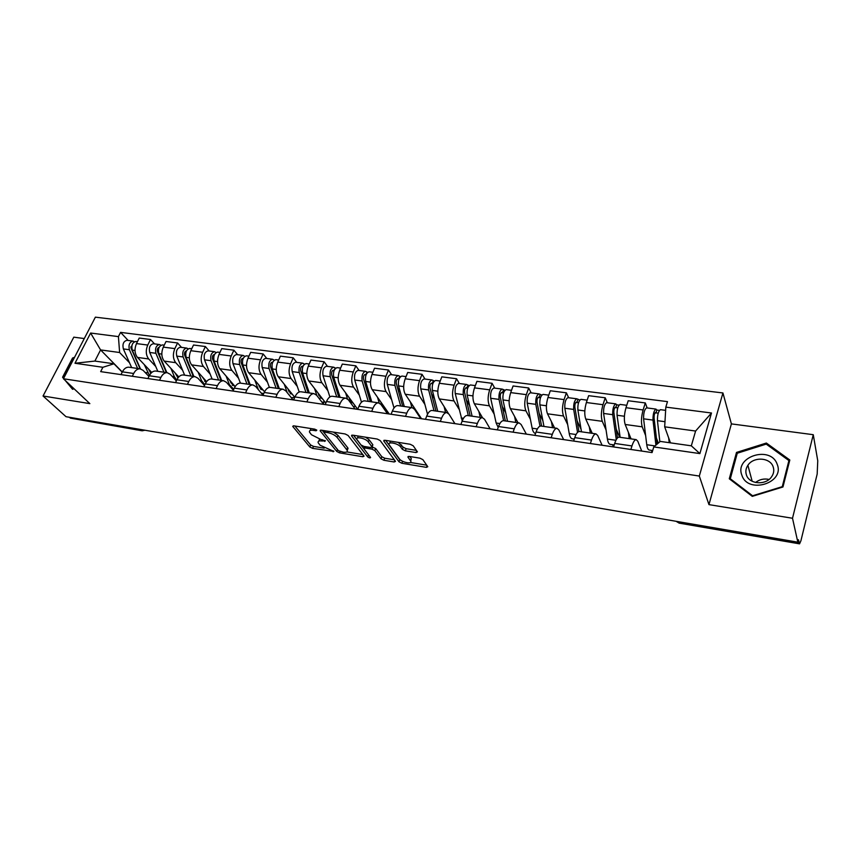 <?xml version="1.0" encoding="UTF-8"?>
<svg xmlns="http://www.w3.org/2000/svg" width="861" height="861" viewBox="0 0 861 861"><rect width="100%" height="100%" fill="white"/><g stroke="black" fill="none" stroke-linecap="round" stroke-linejoin="round"><path stroke-width="1.29" d="M316.805 430.188L314.76 429.155L293.892 425.851L292.729 426.41L309.82 446.967L312.629 448.377L333.907 451.412L320.066 445.234L318.183 442.748C317.709 441.187 318.979 440.606 321.992 440.993L325.415 440.864L320.712 439.411L311.478 434.751L309.54 432.179C309.045 430.586 310.326 429.973 313.361 430.349L316.073 430.78L316.805 430.188M416.035 452.563L417.434 451.885L413.205 445.794L410.213 444.265L385.093 440.283L383.748 440.95L398.987 461.797L401.85 463.261L426.389 467.351L427.788 466.716L422.88 459.666L419.964 458.17L409.298 456.427L407.92 457.073L410.719 461.065C412.645 464.563 401.689 462.389 399.353 458.827L389.15 444.75C387.159 441.144 398.32 443.318 400.709 447.02L402.367 449.324L405.305 450.83L416.035 452.563L416.702 450.809M699.326 476.058L708.958 504.621L792.507 518.257L797.835 542.172L66.028 416.702L43.05 395.995L89.845 403.626L63.434 378.754L699.326 476.058L722.928 392.96L95.377 317.16L63.434 378.754M348.081 435.462L345.143 433.966L321.368 430.199L320.152 430.791L336.705 451.433L339.535 452.864L362.793 456.739L364.052 456.169L348.081 435.462M352.795 435.171L377.226 439.045L380.185 440.552L395.49 461.378L394.166 461.98L383.877 460.258L381.025 458.816L374.836 450.594L371.93 449.13L365.118 448.011L363.837 448.613L370.574 457.492C370.155 458.17 369.186 457.966 367.679 456.879L351.654 436.021L352.795 435.171M792.507 518.257L813.268 434.697L817.756 460.775L817.175 474.077L800.913 540.794L799.557 543.84L798.438 539.739L797.835 542.172M84.281 338.556L73.798 337.168L43.05 395.995M813.268 434.697L731.398 423.892L722.928 392.96M142.022 430.78L70.365 418.112L141.107 430.263L143.27 429.94M69.45 417.284L70.365 418.112M129.204 367.249L128.806 367.195C126.244 367.087 124.092 368.637 122.38 371.844L120.992 374.621M155.723 366.463L148.695 358.962C145.853 355.141 145.531 350.513 147.748 345.057L136.479 343.582C134.262 349.006 134.596 353.613 137.469 357.423L151.74 372.458M136.479 343.582L139.234 338.05L150.492 339.503L154.506 343.883M132.303 376.279L133.681 373.491C135.392 370.262 137.523 368.702 140.074 368.809L143.098 370.359L148.942 376.461M147.748 345.057L150.492 339.503M156.035 371.08L155.637 371.026C153.107 370.93 150.987 372.501 149.287 375.762L147.909 378.571M181.51 347.403L177.581 342.969L166.033 341.494L163.299 347.101C161.093 352.59 161.394 357.25 164.203 361.093L178.797 376.935M159.511 380.271L160.878 377.441C162.578 374.169 164.688 372.587 167.195 372.673L170.155 374.234L176.354 380.906M182.607 370.241L175.719 362.675C172.943 358.822 172.652 354.129 174.848 348.608L177.581 342.969M183.544 375.009L183.167 374.955C180.681 374.869 178.593 376.472 176.903 379.776L175.536 382.628M209.201 350.997L205.37 346.531L193.521 345.013L190.808 350.696C188.613 356.271 188.882 360.985 191.626 364.87L206.597 381.627M187.44 384.372L188.796 381.498C190.485 378.183 192.563 376.558 195.027 376.644L197.922 378.216L204.487 385.502M210.17 374.126L203.444 366.495C200.731 362.599 200.473 357.853 202.658 352.257L205.37 346.531M211.784 379.044L211.408 378.991C208.975 378.905 206.909 380.54 205.241 383.888L203.885 386.783M237.614 354.7L233.88 350.19L221.729 348.63L219.028 354.398C216.854 360.049 217.101 364.827 219.77 368.734L235.171 386.567M216.111 388.58L217.456 385.663C219.124 382.295 221.169 380.648 223.58 380.723L226.421 382.295L233.353 390.27M238.454 378.108L231.9 370.402C229.252 366.474 229.026 361.674 231.189 355.991L233.88 350.19M240.779 383.177L240.402 383.123C238.023 383.059 236 384.727 234.332 388.128L232.997 391.055M266.781 358.488L263.154 353.946L250.68 352.343L248 358.198C245.837 363.923 246.052 368.756 248.646 372.705L264.553 391.787M245.546 392.907L246.881 389.947C248.538 386.524 250.54 384.845 252.908 384.91L255.674 386.481L263.003 395.21M267.48 382.198L261.098 374.417C258.537 370.456 258.332 365.591 260.496 359.833L263.154 353.946M270.548 387.428L270.182 387.375C267.857 387.321 265.866 389.021 264.219 392.465L262.896 395.447M296.733 362.384L293.214 357.799L280.395 356.153L277.759 362.094C275.606 367.905 275.789 372.802 278.307 376.784L294.763 397.319M275.789 397.341L277.113 394.338C278.749 390.872 280.718 389.161 283.032 389.204L285.723 390.786L293.052 399.881M297.282 386.395L291.093 378.539C288.607 374.546 288.446 369.617 290.587 363.772L293.214 357.799M301.135 391.798L300.78 391.744C298.509 391.701 296.561 393.434 294.936 396.932L293.623 399.956M327.492 366.377L324.102 361.76L310.929 360.07L308.313 366.097C306.182 371.995 306.333 376.946 308.765 380.971L325.813 403.142M306.871 401.904L308.184 398.858C309.799 395.328 311.725 393.585 313.974 393.628L316.59 395.21L323.671 404.369M327.89 390.711L321.896 382.779C319.506 378.743 319.377 373.749 321.497 367.819L324.102 361.76M332.561 396.275L332.217 396.232C330.011 396.2 328.106 397.965 326.502 401.527L325.2 404.595M359.102 370.488L355.841 365.828L342.301 364.085L339.718 370.208C337.609 376.192 337.716 381.219 340.052 385.276L357.713 409.287M338.825 406.596L340.117 403.508C341.709 399.924 343.604 398.137 345.788 398.169L348.318 399.752L355.13 408.997M359.328 395.145L353.559 387.127C351.256 383.059 351.17 378.001 353.268 371.984L355.841 365.828M364.881 400.892L364.547 400.849C362.395 400.828 360.533 402.625 358.962 406.241L357.681 409.362M391.594 374.718L388.462 370.004L374.546 368.217L371.995 374.438C369.907 380.508 369.982 385.599 372.221 389.699L389.237 414.001M371.694 411.418L372.964 408.275C374.535 404.638 376.375 402.819 378.496 402.84L380.939 404.433L387.472 413.743M391.647 399.698L386.094 391.604C383.909 387.493 383.855 382.37 385.932 376.268L388.462 370.004M398.116 405.639L397.793 405.585C395.716 405.585 393.897 407.425 392.347 411.095L391.088 414.27M425 379.066L422.019 374.309L407.705 372.469L405.197 378.786C403.131 384.953 403.163 390.108 405.294 394.241L421.546 418.747M405.509 416.39L406.758 413.194C408.308 409.492 410.105 407.64 412.139 407.64L414.485 409.233L420.717 418.618M424.871 404.39L419.565 396.211C417.488 392.056 417.477 386.869 419.522 380.659L422.019 374.309M432.308 410.514L431.996 410.471C429.994 410.482 428.24 412.354 426.712 416.089L425.463 419.318M459.376 383.532L456.545 378.732L441.822 376.849L439.347 383.263C437.313 389.527 437.302 394.747 439.314 398.923L448.323 413.323M440.315 421.503L441.553 418.252C443.06 414.485 444.803 412.602 446.773 412.58L449.011 414.184L454.92 423.644M459.042 409.212L454.005 400.946C452.036 396.749 452.068 391.497 454.091 385.19L456.545 378.732M467.501 415.54L467.211 415.497C465.295 415.529 463.584 417.434 462.088 421.233L460.861 424.516M494.741 388.128L492.083 383.296L476.919 381.348L474.497 387.87C472.485 394.23 472.431 399.515 474.325 403.734L482.494 417.671M476.155 426.755L477.371 423.461C478.856 419.63 480.535 417.703 482.418 417.671L484.539 419.275L490.113 428.81M494.203 414.173L489.446 405.822C487.606 401.581 487.681 396.264 489.683 389.85L492.083 383.296M503.75 420.717L503.47 420.674C501.64 420.717 499.983 422.665 498.519 426.529L497.324 429.865M531.162 392.864L528.676 387.977L513.07 385.976L510.691 392.605C508.711 399.073 508.603 404.433 510.369 408.695L518.021 422.751M513.081 432.179L514.265 428.821C515.717 424.936 517.343 422.955 519.129 422.912L521.142 424.516L526.351 434.127M530.398 419.296L525.942 410.837C524.231 406.553 524.36 401.161 526.329 394.65L528.676 387.977M541.085 426.044L540.816 426.001C539.083 426.066 537.501 428.057 536.069 431.996L534.896 435.386M568.669 397.739L566.377 392.82L550.287 390.754L547.962 397.491C546.025 404.057 545.863 409.492 547.499 413.797L554.602 427.971M551.137 437.765L552.299 434.353C553.709 430.392 555.27 428.38 556.959 428.304L558.843 429.919L563.664 439.605M567.668 424.559L563.535 416.003C561.964 411.687 562.147 406.22 564.073 399.601L566.377 392.82M579.571 431.533L579.313 431.501C577.677 431.576 576.17 433.621 574.771 437.625L573.63 441.069M607.317 402.765L605.229 397.793L588.644 395.673L586.384 402.517C584.468 409.201 584.264 414.711 585.749 419.059L592.271 433.352M590.377 443.533L591.507 440.057C592.885 436.021 594.37 433.966 595.963 433.879L597.706 435.483L602.108 445.255M606.069 430.005L602.28 421.33C600.86 416.972 601.096 411.429 602.991 404.702L605.229 397.793M613.452 446.913L612.472 444.674M619.253 437.194L619.016 437.162C617.488 437.27 616.045 439.358 614.689 443.426L613.581 446.934M647.171 407.953L645.298 402.937L628.196 400.742L625.99 407.705C624.117 414.507 623.848 420.093 625.183 424.484L631.081 438.884M630.865 449.474L631.963 445.933C633.298 441.833 634.708 439.723 636.182 439.616L637.786 441.23L641.746 451.067M645.653 435.612L642.231 426.83C640.971 422.417 641.262 416.799 643.113 409.954L645.298 402.937M652.143 452.326L651.379 450.357M129.516 362.772L119.625 352.515L100.576 349.921L94.882 361.071L113.953 363.783L122.219 372.178M122.294 372.006L100.576 349.921L90.62 333.035L118.42 336.619L119.625 352.515M113.953 363.783L102.879 367.292L74.982 363.256L90.62 333.035M665.822 407.113L711.487 413L699.885 453.596L653.779 446.924L660.29 441.413L691.318 445.826L695.602 431.038L664.681 426.83L665.822 407.113L667.479 401.635L120.572 332.378L118.42 336.619M102.879 367.292L100.672 371.629L652.068 452.585L653.779 446.924M65.275 380.497L72.572 389.301L74.057 388.763M74.573 357.272L72.539 358.036L62.573 377.236L63.585 378.453M708.958 504.621L731.398 423.892M789.817 460.011L766.365 443.038L736.499 452.434L729.289 478.791L752.288 496.356L782.961 486.971L789.817 460.011M664.681 426.83L670.45 442.866M128.181 340.461L120.572 332.378M74.982 363.256L94.882 361.071M691.318 445.826L699.885 453.596M695.602 431.038L711.487 413M63.682 378.28L62.573 377.236M73.12 358.596L72.539 358.036M766.699 444.47L766.365 443.038M736.994 454.221L736.499 452.434M310.864 428.541L310.272 430.457M319.517 439.164L318.871 441.08M294.892 426.012L310.649 444.976L313.469 446.385L324.188 448.161M346.811 451.917L362.858 454.576M322.251 430.339L323.984 432.502M324.866 432.179L324.123 432.771L338.459 450.68L343.291 452.154C346.413 452.563 347.726 451.96 347.22 450.346L337.103 437.366C334.94 435.063 331.829 433.481 327.761 432.642L324.866 432.179L325.426 430.844M347.101 450.12L348.059 448.312L347.607 447.602L346.779 449.636M333.455 432.114L337.953 435.311L347.607 447.602M394.36 459.806L384.695 458.203L383.877 460.258M372.038 446.934L375.665 448.516L381.832 456.75L384.695 458.203M364.655 446.536L364.063 448.054M353.537 435.289L368.766 455.103M368.271 441.876C365.807 438.271 355.098 436.086 356.949 439.551L360.996 444.943L363.902 446.418L370.725 447.526L372.027 446.902L368.271 441.876L369.111 439.788L365.602 437.205M358.165 436.021L357.595 437.98M372.404 445.471L371.909 446.708M369.111 439.788L372.738 444.62M398.212 442.36L403.185 447.203L406.134 448.71L416.39 450.357M390.334 441.112L389.807 443.081M410.719 461.065L411.278 458.569L410.471 460.667M409.814 456.513L411.278 458.569M410.439 462.475L426.733 465.177M385.696 440.38L399.784 459.72L402.291 461.109M148.522 369.057L150.847 373.362M149.459 375.428L144.261 364.58M140.472 368.863L132.25 350.115C131.184 345.304 132.379 342.42 135.834 341.462L136.049 341.483M131.733 347.995L130.732 346.929M140.106 368.809L130.98 348.038L132.508 343.894M137.642 368.454L129.387 349.727C128.321 344.927 129.516 342.054 132.981 341.085L134.456 341.752M131.658 367.604L123.36 348.92C122.284 344.131 123.478 341.257 126.954 340.31L127.17 340.332M175.02 372.824L178.033 377.861M177.517 377.409L178.281 377.527M176.731 380.11L174.352 376.644L170.855 368.304M166.851 372.63L158.844 353.688C157.811 348.823 159.005 345.907 162.417 344.917L162.621 344.938M158.392 351.934L157.272 350.718M166.377 372.555L157.488 351.568C156.993 349.308 157.541 347.909 159.134 347.37M163.945 372.21L155.916 353.301C154.883 348.436 156.067 345.519 159.489 344.54L160.996 345.25M157.821 371.339L149.728 352.461C148.695 347.618 149.879 344.712 153.312 343.733L153.516 343.754M202.184 376.688L206.091 382.349M204.627 381.326L206.586 381.606M204.821 384.781L201.517 380.562L198.116 372.135M193.897 376.483L186.116 357.358C185.126 352.44 186.31 349.469 189.668 348.457L189.872 348.49M185.75 356.045L184.502 354.657M193.305 376.408L184.674 355.195C184.2 352.838 184.76 351.428 186.374 350.944L186.439 350.944M190.916 376.063L183.113 356.949C182.123 352.041 183.307 349.082 186.665 348.07L188.204 348.845M184.631 375.17L176.774 356.099C175.773 351.202 176.957 348.253 180.336 347.241L180.53 347.274M205.166 381.401L205.585 380.497M73.906 388.623L73.12 388.914L69.224 384.21M63.918 377.818L63.423 377.226L73.077 358.617L74.068 358.251M741.87 475.164C747.746 494.569 785.264 483.096 777.16 464.219C770.735 445.105 734.261 456.588 741.87 475.164M746.444 475.014C749.21 484.216 765.569 485.593 771.456 476.972C773.802 473.69 774.351 470.278 773.124 466.737C770.1 457.342 753.418 456.47 747.897 465.295C745.809 468.427 745.335 471.667 746.444 475.014M766.215 444.115L788.913 460.57L782.272 486.669L752.579 495.764L730.3 478.759L737.274 453.22L766.215 444.115M789.257 462.185L788.913 460.57M730.602 479.792L730.3 478.759M769.067 479.426C764.03 478.382 759.531 479.394 755.571 482.483M230.059 380.648L230.877 382.779L235.107 386.664M232.427 385.33L234.343 385.61M233.772 389.344L229.381 384.576L226.088 376.053M221.643 380.444L214.098 361.114C213.162 356.142 214.335 353.139 217.629 352.095L217.833 352.117M213.862 360.361L212.506 358.789M220.922 380.347L212.559 358.919C212.097 356.54 212.667 355.098 214.249 354.603L214.443 354.635M218.586 380.013L211.02 360.705C210.062 355.733 211.246 352.73 214.55 351.697L216.111 352.536M212.14 379.088L204.509 359.823C203.551 354.872 204.735 351.88 208.05 350.847L208.254 350.879M232.739 389.237L233.46 390.055M232.309 385.201L232.89 383.92M258.655 384.706L259.441 386.869L263.714 390.786M260.948 389.452L262.831 389.721M263.692 393.671L261.163 393.025M258.408 389.742L254.791 380.078M250.11 384.512L242.824 364.978C241.919 359.941 243.093 356.895 246.332 355.83L246.526 355.851M246.504 365.473L242.824 364.978L241.338 363.181M249.249 384.393L241.177 362.739C240.736 360.328 241.306 358.865 242.856 358.359L243.179 358.445M246.967 384.06L239.659 364.547C238.755 359.521 239.918 356.476 243.168 355.421L244.772 356.325M252.908 384.91L240.402 383.123L232.976 363.654C232.061 358.639 233.234 355.604 236.495 354.549L236.689 354.571M260.323 388.645L260.883 387.385M263.401 394.306L262.831 393.628M287.994 388.871L288.769 391.066L292.912 395.005M290.222 393.671L292.062 393.94M294.731 397.405L291.309 397.717M279.319 388.677L272.313 368.938C271.463 363.848 272.614 360.748 275.789 359.661L275.972 359.683M287.208 392.638L284.259 384.2M289.716 391.012L288.091 389.15M272.646 369.886L270.946 367.765M278.329 388.537L270.548 366.657C270.139 364.225 270.698 362.739 272.227 362.223L272.668 362.373M276.101 388.225L269.052 368.497C268.201 363.417 269.364 360.328 272.539 359.241L274.261 360.167M269.364 387.407L262.207 367.582C261.335 362.513 262.497 359.435 265.694 358.348L265.877 358.37M289.135 391.992L289.576 390.991M290.91 393.768L291.276 392.95M323.241 403.82L323.994 402.055M318.129 393.143L318.861 395.382L322.897 399.343M320.27 398.008L322.068 398.266M324.726 401.721L322.057 402.281M309.303 392.96L302.588 373.007C301.791 367.851 302.943 364.72 306.042 363.59L306.225 363.611M316.88 395.586L314.513 388.44M303.276 375.052L301.339 372.533M319.797 395.317L318.796 395.177M308.173 392.799L300.715 370.682C300.338 368.217 300.887 366.721 302.383 366.183L302.943 366.442M305.999 392.487L299.251 372.555C298.444 367.41 299.596 364.278 302.706 363.159L304.557 364.117M299.197 391.992L292.213 371.608C291.395 366.485 292.546 363.353 295.678 362.244L295.861 362.266M320.217 397.943L320.787 396.609M303.89 364.784L304.202 364.074M349.071 397.534L349.781 399.805L353.677 403.798M351.127 402.453L352.87 402.711M355.432 406.188L353.516 406.801M340.106 397.351L333.702 377.183C332.959 371.974 334.1 368.788 337.125 367.636L337.297 367.658M347.489 398.88L345.584 392.799M334.746 380.465L332.572 377.516M350.685 399.741L349.717 399.601M338.825 397.169L331.711 374.826C331.356 372.329 331.905 370.8 333.358 370.252L334.036 370.671L332.658 370.499M336.716 396.867L330.269 376.72C329.526 371.521 330.667 368.336 333.691 367.184L335.672 368.174M329.892 396.91L323.036 375.751C322.272 370.564 323.424 367.389 326.47 366.248L326.653 366.269M350.545 401.613L351.094 400.29M334.423 369.81L335.144 368.11M380.863 402.055L381.541 404.358L385.287 408.372M382.822 407.027L384.523 407.275M386.976 410.783L385.76 411.3M371.758 401.872L365.677 381.488C364.989 376.203 366.119 372.974 369.068 371.791L369.24 371.812M379.195 402.991L377.516 397.265M370.316 401.667L363.568 379.077C363.234 376.548 363.772 374.998 365.193 374.427L366.043 374.89M367.077 386.169L364.655 382.725M384.221 407.231L381.477 404.143M368.26 401.377L362.147 381.003C361.459 375.74 362.589 372.512 365.538 371.328L367.647 372.339M361.48 402.216L354.721 380.013C354.011 374.75 355.141 371.543 358.111 370.359L358.284 370.381M381.778 405.09L382.123 404.24M364.515 374.696L365.86 374.869L366.937 372.253M413.549 406.683L414.098 408.727M416.218 411.849L417.047 411.967M416.95 412.946L417.779 413.065M419.393 415.497L418.844 415.798M404.283 406.521L398.557 385.9C397.933 380.562 399.052 377.279 401.904 376.053L402.065 376.074M411.913 407.608L410.353 401.861M402.679 406.284L396.308 383.446C396.006 380.885 396.544 379.314 397.922 378.732L398.955 379.227M400.3 392.196L397.631 388.193M400.688 406.005L394.93 385.416C394.295 380.078 395.414 376.806 398.277 375.59L400.526 376.634M394.004 407.985L387.278 384.383C386.643 379.066 387.762 375.805 390.646 374.589L390.808 374.61M397.265 379.001L398.568 379.174L399.633 376.515M447.15 411.45L447.472 412.753M437.722 411.289L432.373 390.442C431.813 385.039 432.911 381.703 435.677 380.444L435.838 380.465M445.578 412.408L444.104 406.586M435.946 411.031L429.983 387.934C429.714 385.351 430.242 383.748 431.576 383.156L432.814 383.672M434.461 398.589L431.533 393.951M427.53 414.27L420.771 388.881C420.19 383.5 421.298 380.185 424.096 378.948L424.258 378.958M434.03 410.762L428.638 389.947C428.078 384.544 429.176 381.219 431.953 379.959L434.353 381.036M430.941 383.436L432.19 383.597L433.244 380.896M481.708 416.347L481.999 417.607M472.119 416.197L467.168 395.124C466.684 389.646 467.76 386.255 470.429 384.964L470.58 384.985M480.201 417.348L478.845 411.44M470.149 415.917L464.639 392.562C464.402 389.936 464.918 388.322 466.21 387.698L467.652 388.257M469.589 405.413L466.404 400.042M462.228 420.857L455.232 393.52C454.716 388.063 455.813 384.695 458.504 383.414L458.665 383.436M468.319 415.659L463.326 394.607C462.831 389.14 463.918 385.76 466.587 384.469L469.148 385.577M465.597 387.988L466.791 388.15L467.824 385.405M517.278 421.384L517.547 422.686M507.516 421.255L502.985 399.935C502.576 394.392 503.642 390.948 506.193 389.613L506.343 389.635M515.825 422.439L514.587 416.444M505.353 420.943L500.306 397.319C500.101 394.672 500.618 393.025 501.845 392.39L503.513 392.971M505.708 412.731L502.264 406.51M498.196 427.422L496.151 423.02L490.695 398.277C490.264 392.756 491.33 389.344 493.923 388.02L494.074 388.042M503.61 420.695L499.036 399.396C498.605 393.864 499.681 390.431 502.243 389.107L504.966 390.237M501.263 392.681L502.404 392.831L503.416 390.044M553.892 426.561L554.14 427.906M543.958 426.453L539.879 404.885C539.535 399.267 540.59 395.78 543.033 394.403L543.162 394.424M552.514 427.669L551.395 421.578M541.591 426.109L537.027 402.227C536.866 399.536 537.372 397.857 538.545 397.212L540.45 397.836M542.85 420.652L539.169 413.441M535.564 433.449C533.971 433.201 532.83 431.447 532.152 428.208L527.223 403.185C526.857 397.599 527.911 394.123 530.387 392.767L530.537 392.777M539.987 426.152L535.8 404.347C535.456 398.729 536.511 395.242 538.964 393.875L541.86 395.048M537.985 397.513L539.072 397.653L540.062 394.812M591.604 431.888L591.819 433.287M581.476 431.802L577.882 409.997C577.623 404.304 578.657 400.752 580.971 399.343L581.1 399.353M590.302 433.061L589.311 426.873M578.904 431.533L574.868 407.275C574.739 404.552 575.234 402.851 576.353 402.173L578.506 402.84M581.067 429.295L577.139 420.911M574.276 439.099L572.479 438.83C570.929 438.658 569.853 436.904 569.229 433.546L564.838 408.243C564.558 402.582 565.602 399.041 567.959 397.653L568.088 397.664M577.537 432.394L573.684 409.427C573.426 403.744 574.459 400.204 576.784 398.794L579.862 399.999M575.826 402.485L576.848 402.625L577.817 399.741M630.456 437.377L630.65 438.83M620.146 437.323L617.057 415.26C616.896 409.492 617.897 405.886 620.081 404.422L620.211 404.444M629.23 438.626L628.379 432.308M617.477 437.948L613.861 412.484C613.785 409.718 614.27 407.985 615.324 407.296L617.724 407.996M619.683 437.259L616.207 429.047M614.216 444.933L610.395 444.373C608.953 444.211 607.952 442.436 607.414 439.056L603.615 413.452C603.421 407.716 604.433 404.121 606.661 402.679L606.79 402.7M616.282 439.605L612.731 414.679C612.558 408.921 613.57 405.316 615.766 403.863L616.713 404.81L619.037 405.111M614.819 407.619L615.776 407.737L616.713 404.81M659.849 441.79L657.449 420.685C657.384 414.841 658.374 411.171 660.409 409.675L660.527 409.685M669.191 442.683L668.674 437.915M657.115 444.104L654.069 417.843C654.037 415.045 654.511 413.291 655.501 412.57L658.181 413.323M658.31 443.092L656.416 438.034M652.692 450.54L649.463 450.077C648.129 449.937 647.224 448.15 646.762 444.728L643.587 418.823C643.49 413.011 644.48 409.352 646.568 407.866L646.686 407.888M655.91 445.126L652.993 420.093C652.907 414.249 653.897 410.589 655.953 409.093L656.825 410.04L659.429 410.374M655.027 412.903L655.91 413.022L656.825 410.04M602.991 404.702L586.384 402.517M564.073 399.601L547.962 397.491M526.329 394.65L510.691 392.605M489.683 389.85L474.497 387.87M454.091 385.19L439.347 383.263M419.522 380.659L405.197 378.786M385.932 376.268L371.995 374.438M353.268 371.984L339.718 370.208M321.497 367.819L308.313 366.097M290.587 363.772L277.759 362.094M260.496 359.833L248 358.198M231.189 355.991L219.028 354.398M202.658 352.257L190.808 350.696M174.848 348.608L163.299 347.101M643.113 409.954L625.99 407.705M642.231 426.83L625.183 424.484M602.28 421.33L585.749 419.059M591.507 440.057L574.771 437.625M563.535 416.003L547.499 413.797M552.299 434.353L536.069 431.996M525.942 410.837L510.369 408.695M514.265 428.821L498.519 426.529M489.446 405.822L474.325 403.734M477.371 423.461L462.088 421.233M454.005 400.946L439.314 398.923M441.553 418.252L426.712 416.089M419.565 396.211L405.294 394.241M406.758 413.194L392.347 411.095M386.094 391.604L372.221 389.699M372.964 408.275L358.962 406.241M353.559 387.127L340.052 385.276M340.117 403.508L326.502 401.527M321.896 382.779L308.765 380.971M308.184 398.858L294.936 396.932M291.093 378.539L278.307 376.784M277.113 394.338L264.219 392.465M261.098 374.417L248.646 372.705M246.881 389.947L234.332 388.128M231.9 370.402L219.77 368.734M217.456 385.663L205.241 383.888M203.444 366.495L191.626 364.87M188.796 381.498L176.903 379.776M175.719 362.675L164.203 361.093M160.878 377.441L149.287 375.762M148.695 358.962L137.469 357.423M133.681 373.491L122.38 371.844M631.963 445.933L614.689 443.426M140.235 429.424L142.173 430.801L144.949 430.231M678.382 521.691L678.748 522.627L799.234 543.323M676.079 521.303L679.254 523.154L799.503 543.84M313.921 429.026L313.361 430.349M325.06 440.531L324.683 441.424M322.531 439.702L321.992 440.993M333.433 450.906L333.067 451.788M313.469 446.385L312.629 448.377M310.649 444.976L309.82 446.967M293.289 425.818L292.912 426.701M316.461 429.876L316.073 430.78M363.385 455.265L362.793 456.739M340.063 451.584L339.535 452.864M337.501 449.485L336.705 451.433M320.679 430.166L320.314 431.049M337.953 435.311L337.103 437.366M328.321 431.307L327.761 432.642M394.779 460.387L394.166 461.98M381.832 456.75L381.025 458.816M375.665 448.516L374.836 450.594M372.759 447.053L371.93 449.13M365.645 446.698L365.118 448.011M368.497 454.834L367.679 456.879M352.009 435.149L351.654 436.021M406.134 448.71L405.305 450.83M403.185 447.203L402.367 449.324M401.538 444.889L400.709 447.02M408.329 456.416L408.017 457.223M427.045 465.629L426.389 467.351M402.625 461.281L401.85 463.261M399.784 459.72L398.987 461.797M384.2 440.272L383.855 441.133M145.078 372.426L147.855 372.824M132.25 350.115L135.016 350.492M123.36 348.92L129.387 349.727M172.092 376.322L174.352 376.644M158.844 353.688L161.814 354.086M158.424 347.586L158.994 347.661M149.728 352.461L155.916 353.301M199.817 380.314L201.517 380.562M186.116 357.358L189.323 357.789M185.61 351.159L186.299 351.256M176.774 356.099L183.113 356.949M228.262 384.415L229.381 384.576M214.098 361.114L217.532 361.577M213.496 354.829L214.303 354.936M204.509 359.823L211.02 360.705M242.113 358.596L243.06 358.714M232.976 363.654L239.659 364.547M272.313 368.938L276.241 369.466M271.495 362.459L272.571 362.599M262.207 367.582L269.052 368.497M302.588 373.007L306.796 373.566M301.662 366.431L302.889 366.592M292.213 371.608L299.251 372.555M333.702 377.183L338.19 377.785M323.036 375.751L330.269 376.72M365.677 381.488L370.467 382.123M354.721 380.013L362.147 381.003M398.557 385.9L403.658 386.589M387.278 384.383L394.93 385.416M432.373 390.442L437.808 391.174M427.164 413.076L428.132 413.215M420.771 388.881L428.638 389.947M467.168 395.124L472.947 395.899M461.162 417.972L463.476 418.306M455.232 393.52L463.326 394.607M502.985 399.935L509.131 400.763M496.151 423.02L499.886 423.558M490.695 398.277L499.036 399.396M539.879 404.885L546.401 405.768M532.152 428.208L537.393 428.961M527.223 403.185L535.8 404.347M577.882 409.997L584.813 410.923M569.229 433.546L576.052 434.536M564.838 408.243L573.684 409.427M617.057 415.26L624.419 416.25M607.414 439.056L615.927 440.283M603.615 413.452L612.731 414.679M657.449 420.685L664.972 421.696M646.762 444.728L654.984 445.912M643.587 418.823L652.993 420.093M636.182 439.616L619.016 437.162M140.074 368.809L128.806 367.195M167.195 372.673L155.637 371.026M195.027 376.644L183.167 374.955M223.58 380.723L211.408 378.991M283.032 389.204L270.182 387.375M313.974 393.628L300.78 391.744M345.788 398.169L332.217 396.232M378.496 402.84L364.547 400.849M412.139 407.64L397.793 405.585M446.773 412.58L431.996 410.471M482.418 417.671L467.211 415.497M519.129 422.912L503.47 420.674M556.959 428.304L540.816 426.001M595.963 433.879L579.313 431.501M676.219 521.325L679.168 523.144M320.389 430.231L320.152 430.791M324.791 430.748L324.177 432.2M348.059 448.312L347.22 450.346M372.856 444.825L372.027 446.902M351.762 435.214L351.514 435.806M408.157 456.47L407.92 457.073M383.995 440.326L383.748 440.95M135.834 341.462L137.437 341.666M126.954 340.31L132.981 341.085M162.417 344.917L164.247 345.153M153.312 343.733L159.489 344.54M204.079 385.05L204.66 385.136M189.668 348.457L191.745 348.727M180.336 347.241L186.665 348.07M752.159 481.256L747.897 465.295M232.416 389.183L233.761 389.376M217.629 352.095L219.964 352.397M208.05 350.847L214.55 351.697M261.507 393.434L262.616 393.595M246.332 355.83L248.926 356.163M236.495 354.549L243.168 355.421M275.789 359.661L278.673 360.038M265.694 358.348L272.539 359.241M306.042 363.59L309.217 364.009M295.678 362.244L302.706 363.159M337.125 367.636L340.612 368.088M326.47 366.248L333.691 367.184M369.068 371.791L372.888 372.286M358.111 370.359L365.538 371.328M401.904 376.053L406.069 376.601M390.646 374.589L398.277 375.59M435.677 380.444L440.208 381.036M424.096 378.948L431.953 379.959M470.429 384.964L475.337 385.61M458.504 383.414L466.587 384.469M506.193 389.613L511.509 390.313M493.923 388.02L502.243 389.107M543.033 394.403L548.769 395.156M530.387 392.767L538.964 393.875M580.971 399.343L587.17 400.15M567.959 397.653L576.784 398.794M620.081 404.422L626.754 405.294M606.661 402.679L615.766 403.863M660.409 409.675L665.639 410.353M646.568 407.866L655.953 409.093"/></g></svg>
